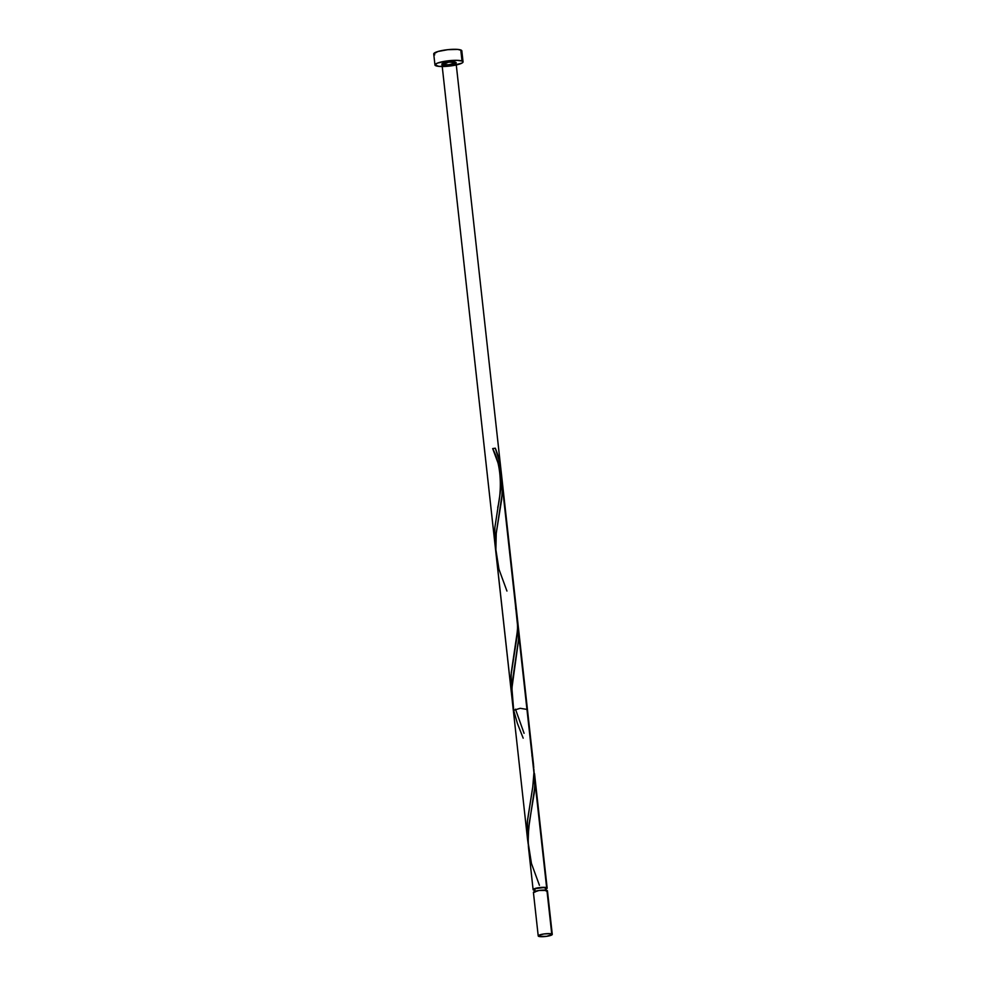 <?xml version="1.0" encoding="UTF-8"?>
<svg xmlns="http://www.w3.org/2000/svg" width="986" height="986" viewBox="0 0 986 986"><rect width="100%" height="100%" fill="white"/><g stroke="black" fill="none" stroke-linecap="round" stroke-linejoin="round"><path stroke-width="1.48" d="M552.271 934.383L547.464 890.863A7.075 1.343 173.7 0 0 546.934 890.432L551.741 933.952A7.075 1.343 -6.3 0 1 552.271 934.383A7.075 1.343 -6.3 0 1 546.675 936.33A7.075 1.343 -6.3 0 1 538.738 936.367L546.589 936.343L552.271 934.42L550.225 933.668L543.89 933.964L538.763 935.32L538.738 936.367A7.075 1.343 -6.3 0 1 538.22 935.936A7.075 1.343 -6.3 0 1 543.816 933.976A7.075 1.343 -6.3 0 1 551.741 933.952L546.934 890.432L539.095 890.444L533.414 892.379L538.22 935.936M534.819 892.256L534.511 889.495A5.657 1.085 173.7 0 1 538.985 887.93A5.657 1.085 173.7 0 1 545.332 887.905L545.751 888.275A5.657 1.085 173.7 0 0 545.332 887.905L545.578 890.161L545.332 887.905L543.274 887.647L536.174 888.522L534.622 889.249L534.93 889.84M463.05 61.871L461.83 50.828A14.137 2.699 173.7 0 0 460.782 49.978L462.003 61.009A14.137 2.699 -6.3 0 1 463.05 61.871A14.137 2.699 -6.3 0 1 451.871 65.766A14.137 2.699 -6.3 0 1 435.997 65.828A14.137 2.699 -6.3 0 1 434.949 64.977A14.137 2.699 -6.3 0 1 446.14 61.07A14.137 2.699 -6.3 0 1 462.003 61.009L460.782 49.978A14.137 2.699 173.7 0 0 444.92 50.039A14.137 2.699 173.7 0 0 433.729 53.934L434.949 64.977M533.562 767.539L546.638 887.671L534.967 782.009L534.202 793.262L529.408 822.016L528.126 836.054L528.385 846.604L533.106 889.655A7.075 1.343 -6.3 0 1 538.701 887.696A7.075 1.343 -6.3 0 1 546.638 887.671A7.075 1.343 -6.3 0 1 547.156 888.103A7.075 1.343 -6.3 0 1 545.837 889.064M534.597 890.296A7.075 1.343 -6.3 0 1 533.636 890.087A7.075 1.343 -6.3 0 1 533.106 889.655M513.657 709.945L511.907 688.216L518.55 640.037L517.625 622.018M517.49 621.291L518.587 639.322L512.35 681.634L511.833 692.665L512.584 703.622M518.242 626.159L518.414 627.774M495.847 551.642L527.572 839.554L527.436 820.734L532.834 786.384L533.931 772.642L502.478 487.75L501.615 499.816L496.229 533.29L495.847 551.642M502.12 480.12L533.783 767.539L502.059 479.566L499.705 467.586L492.729 448.679L499.705 467.586L502.12 480.12L533.931 772.642L532.748 787.013L527.35 821.708L527.251 835.943L528.225 844.226L527.547 839.308M534.535 773.702L547.156 888.103L545.776 889.089M512.375 701.81L513.324 710.425L520.201 708.305L526.955 709.415M497.536 454.472L495.317 448.199C499.372 458.157 501.418 468.214 501.455 478.383L499.323 460.721L495.317 448.199L499.902 463.21L501.455 478.383L500.592 466.982L497.536 454.472M501.43 479.664L500.259 492.753L494.873 527.448L494.762 541.696L495.736 549.966L494.762 541.696L494.873 527.448L500.259 492.753L501.455 478.383L500.592 490.313L494.861 527.559L494.664 539.823L495.736 549.966L494.762 541.696L494.873 527.448L500.259 492.753L501.43 479.664M511.907 696.658L511.007 688.82L511.118 674.572L516.504 639.889L517.675 626.8L515.888 609.212L517.675 626.8L516.504 639.889L511.118 674.572L511.34 692.431L511.118 674.572L516.504 639.889L517.675 626.8L515.888 609.212M501.48 475.474L532.132 756.348M442.504 64.632A7.075 1.343 173.7 0 0 451.674 64.386A7.075 1.343 173.7 0 0 455.507 62.217A7.075 1.343 173.7 0 0 446.338 62.451A7.075 1.343 173.7 0 0 442.504 64.632C438.659 63.449 452.463 60.885 455.507 62.217C459.353 63.387 445.536 65.951 442.504 64.632A7.075 1.343 173.7 0 0 451.674 64.386A7.075 1.343 173.7 0 0 455.507 62.217C459.353 63.387 445.536 65.951 442.504 64.632C438.659 63.449 452.463 60.885 455.507 62.217A7.075 1.343 173.7 0 0 446.338 62.451A7.075 1.343 173.7 0 0 442.504 64.632L449.148 64.756L456.025 62.648L448.852 62.081L442.504 64.632L442.11 63.88L443.17 63.277L447.656 62.229L454.854 62.044L456.025 62.673L454.829 63.56L447.607 64.903L442.504 64.632M511.549 694.255L510.822 684.494L511.315 672.255L517.551 629.931L517.428 618.949L515.641 608.152M495.095 545.295L511.266 691.815M533.451 763.891L531.885 755.276M533.512 764.433L502.145 480.367M499.877 468.214L500.494 470.642M497.585 460.943L498.411 463.371M494.787 453.622L496.007 456.691M492.729 448.679L493.764 451.157M534.905 890.333L533.241 889.335L537.469 887.905L544.062 887.338L547.156 888.066M462.003 61.009L456.851 60.331L446.313 61.046L437.34 63.141L434.949 64.903L439.029 66.395L451.699 65.791L461.966 63.092L463.063 61.933L462.003 61.009M461.559 51.457L461.584 50.397L457.75 49.411L447.829 49.67L437.883 51.518L433.729 53.873M433.988 54.378L434.777 54.797M547.329 891.171L546.934 890.432A7.075 1.343 173.7 0 0 539.009 890.457A7.075 1.343 173.7 0 0 533.414 892.404M492.667 448.593L495.317 448.199L492.667 448.605C503.612 468.954 500.407 497.634 497.72 507.433M539.428 885.305L531.454 863.514L528.139 842.463L528.644 828.215L534.794 787.161L533.87 769.142M523.184 738.169L517.33 723.206L513.842 710.857M506.94 591.045L498.965 569.267L495.65 548.204L496.155 533.956L502.305 492.914L501.381 474.882M545.751 888.25L546.059 891.011M518.303 626.702L527.374 708.872M501.024 470.186L517.268 617.31M511.34 692.431L441.974 64.201L510.995 689.362M533.475 764.187L502.108 480.022M517.009 614.993L517.206 616.768M494.725 541.955L494.923 543.73M500.925 469.361L456.025 62.648M502.059 479.566L501.122 471.135M524.071 733.313L515.481 709.193"/></g></svg>
